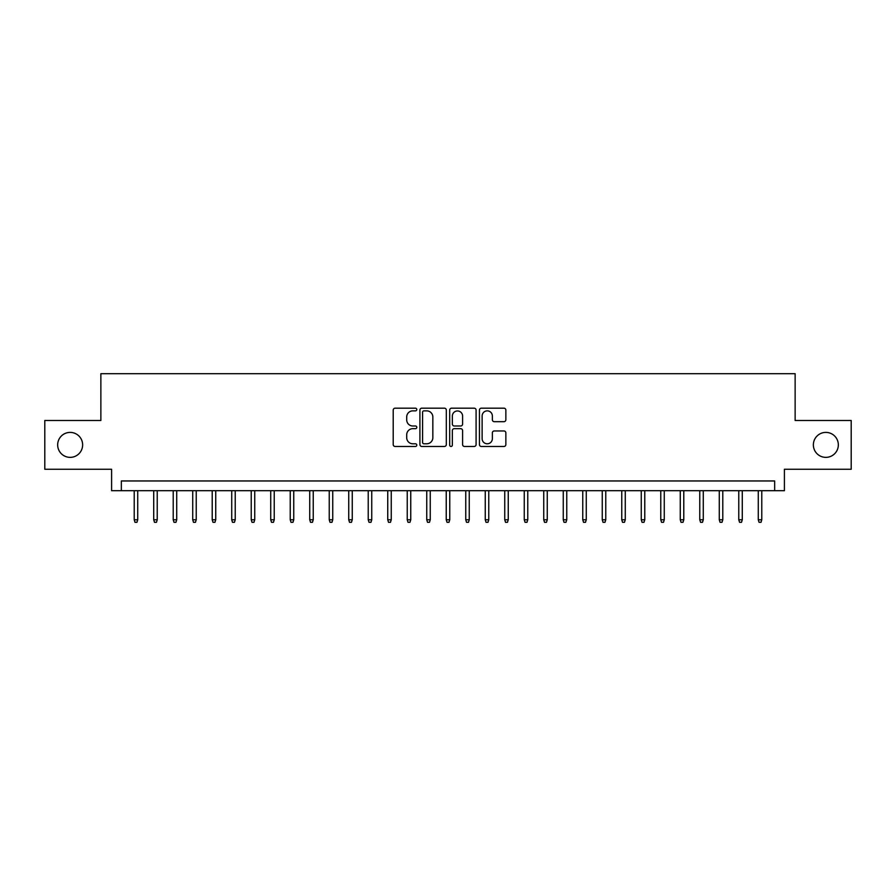 <?xml version="1.0" encoding="UTF-8"?>
<svg xmlns="http://www.w3.org/2000/svg" width="896" height="896" viewBox="0 0 896 896"><rect width="100%" height="100%" fill="white"/><g stroke="black" fill="none" stroke-linecap="round" stroke-linejoin="round"><path stroke-width="1.34" d="M416.797 409.528A1.344 1.344 0 0 0 415.453 408.184L395.125 408.184A1.915 1.915 0 0 0 393.21 410.099L393.21 444.562A1.915 1.915 0 0 0 395.125 446.466L415.453 446.466A1.344 1.344 0 0 0 416.797 445.133A1.344 1.344 0 0 0 415.453 443.789L412.821 443.789A6.126 6.126 0 0 1 406.706 437.662L406.706 434.795A6.126 6.126 0 0 1 412.821 428.669L415.453 428.669A1.344 1.344 0 0 0 416.797 427.325A1.344 1.344 0 0 0 415.453 425.992L412.821 425.992A6.126 6.126 0 0 1 406.706 419.866L406.706 416.987A6.126 6.126 0 0 1 412.821 410.861L415.453 410.861A1.344 1.344 0 0 0 416.797 409.528M813.366 444.875A12.477 12.477 0 0 0 825.843 457.363A12.477 12.477 0 0 0 838.331 444.875A12.477 12.477 0 0 0 825.843 432.398A12.477 12.477 0 0 0 813.366 444.875M57.669 444.875A12.477 12.477 0 0 0 70.157 457.363A12.477 12.477 0 0 0 82.634 444.875A12.477 12.477 0 0 0 70.157 432.398A12.477 12.477 0 0 0 57.669 444.875M503.944 421.68A1.915 1.915 0 0 0 505.859 419.765L505.859 410.099A1.915 1.915 0 0 0 503.944 408.184L481.354 408.184A1.915 1.915 0 0 0 479.438 410.099L479.438 444.562A1.915 1.915 0 0 0 481.354 446.466L503.944 446.466A1.915 1.915 0 0 0 505.859 444.562L505.859 432.88A1.915 1.915 0 0 0 503.944 430.965L494.278 430.965A1.915 1.915 0 0 0 492.363 432.88L492.363 438.67A5.118 5.118 0 0 1 487.245 443.789A5.118 5.118 0 0 1 482.126 438.67L482.126 415.99A5.118 5.118 0 0 1 487.245 410.861A5.118 5.118 0 0 1 492.363 415.99L492.363 419.765A1.915 1.915 0 0 0 494.278 421.68L503.944 421.68M774.659 490.706L784.403 490.706L784.403 469.258L851.2 469.258L851.2 420.504L795.133 420.504L795.133 373.699L100.867 373.699L100.867 420.504L44.8 420.504L44.8 469.258L111.597 469.258L111.597 490.706L774.659 490.706L774.659 480.962L121.341 480.962L121.341 490.706M446.32 410.099A1.915 1.915 0 0 0 444.416 408.184L421.826 408.184A1.915 1.915 0 0 0 419.91 410.099L419.91 444.562A1.915 1.915 0 0 0 421.826 446.466L444.416 446.466A1.915 1.915 0 0 0 446.32 444.562L446.32 410.099M451.584 408.184L474.174 408.184A1.915 1.915 0 0 1 476.09 410.099L476.09 444.562A1.915 1.915 0 0 1 474.174 446.466L464.509 446.466A1.915 1.915 0 0 1 462.594 444.562L462.594 430.584A1.915 1.915 0 0 0 460.678 428.669L454.272 428.669A1.915 1.915 0 0 0 452.357 430.584L452.357 445.133A1.344 1.344 0 0 1 451.013 446.466A1.344 1.344 0 0 1 449.68 445.133L449.68 410.099A1.915 1.915 0 0 1 451.584 408.184M423.931 410.861A1.344 1.344 0 0 0 422.587 412.205L422.587 442.456A1.344 1.344 0 0 0 423.931 443.789L426.709 443.789A6.126 6.126 0 0 0 432.835 437.662L432.835 416.987A6.126 6.126 0 0 0 426.709 410.861L423.931 410.861M462.594 416.08A5.118 5.118 0 0 0 457.475 410.962A5.118 5.118 0 0 0 452.357 416.08L452.357 424.077A1.915 1.915 0 0 0 454.272 425.992L460.678 425.992A1.915 1.915 0 0 0 462.594 424.077L462.594 416.08M137.726 519.77L136.942 522.301L134.994 522.301L134.221 519.77L137.726 519.77L137.726 490.706M134.221 519.77L134.221 490.706M157.226 519.77L156.453 522.301L154.493 522.301L153.72 519.77L157.226 519.77L157.226 490.706M153.72 519.77L153.72 490.706M176.725 519.77L175.952 522.301L174.003 522.301L173.219 519.77L176.725 519.77L176.725 490.706M173.219 519.77L173.219 490.706M196.235 519.77L195.451 522.301L193.502 522.301L192.718 519.77L196.235 519.77L196.235 490.706M192.718 519.77L192.718 490.706M215.734 519.77L214.95 522.301L213.002 522.301L212.218 519.77L215.734 519.77L215.734 490.706M212.218 519.77L212.218 490.706M235.234 519.77L234.45 522.301L232.501 522.301L231.728 519.77L235.234 519.77L235.234 490.706M231.728 519.77L231.728 490.706M254.733 519.77L253.96 522.301L252.011 522.301L251.227 519.77L254.733 519.77L254.733 490.706M251.227 519.77L251.227 490.706M274.243 519.77L273.459 522.301L271.51 522.301L270.726 519.77L274.243 519.77L274.243 490.706M270.726 519.77L270.726 490.706M293.742 519.77L292.958 522.301L291.01 522.301L290.226 519.77L293.742 519.77L293.742 490.706M290.226 519.77L290.226 490.706M313.242 519.77L312.458 522.301L310.509 522.301L309.736 519.77L313.242 519.77L313.242 490.706M309.736 519.77L309.736 490.706M332.741 519.77L331.968 522.301L330.019 522.301L329.235 519.77L332.741 519.77L332.741 490.706M329.235 519.77L329.235 490.706M352.251 519.77L351.467 522.301L349.518 522.301L348.734 519.77L352.251 519.77L352.251 490.706M348.734 519.77L348.734 490.706M371.75 519.77L370.966 522.301L369.018 522.301L368.234 519.77L371.75 519.77L371.75 490.706M368.234 519.77L368.234 490.706M391.25 519.77L390.466 522.301L388.517 522.301L387.744 519.77L391.25 519.77L391.25 490.706M387.744 519.77L387.744 490.706M410.749 519.77L409.976 522.301L408.016 522.301L407.243 519.77L410.749 519.77L410.749 490.706M407.243 519.77L407.243 490.706M430.248 519.77L429.475 522.301L427.526 522.301L426.742 519.77L430.248 519.77L430.248 490.706M426.742 519.77L426.742 490.706M449.758 519.77L448.974 522.301L447.026 522.301L446.242 519.77L449.758 519.77L449.758 490.706M446.242 519.77L446.242 490.706M469.258 519.77L468.474 522.301L466.525 522.301L465.752 519.77L469.258 519.77L469.258 490.706M465.752 519.77L465.752 490.706M488.757 519.77L487.984 522.301L486.024 522.301L485.251 519.77L488.757 519.77L488.757 490.706M485.251 519.77L485.251 490.706M508.256 519.77L507.483 522.301L505.534 522.301L504.75 519.77L508.256 519.77L508.256 490.706M504.75 519.77L504.75 490.706M527.766 519.77L526.982 522.301L525.034 522.301L524.25 519.77L527.766 519.77L527.766 490.706M524.25 519.77L524.25 490.706M547.266 519.77L546.482 522.301L544.533 522.301L543.749 519.77L547.266 519.77L547.266 490.706M543.749 519.77L543.749 490.706M566.765 519.77L565.981 522.301L564.032 522.301L563.259 519.77L566.765 519.77L566.765 490.706M563.259 519.77L563.259 490.706M586.264 519.77L585.491 522.301L583.542 522.301L582.758 519.77L586.264 519.77L586.264 490.706M582.758 519.77L582.758 490.706M605.774 519.77L604.99 522.301L603.042 522.301L602.258 519.77L605.774 519.77L605.774 490.706M602.258 519.77L602.258 490.706M625.274 519.77L624.49 522.301L622.541 522.301L621.757 519.77L625.274 519.77L625.274 490.706M621.757 519.77L621.757 490.706M644.773 519.77L643.989 522.301L642.04 522.301L641.267 519.77L644.773 519.77L644.773 490.706M641.267 519.77L641.267 490.706M664.272 519.77L663.499 522.301L661.55 522.301L660.766 519.77L664.272 519.77L664.272 490.706M660.766 519.77L660.766 490.706M683.782 519.77L682.998 522.301L681.05 522.301L680.266 519.77L683.782 519.77L683.782 490.706M680.266 519.77L680.266 490.706M703.282 519.77L702.498 522.301L700.549 522.301L699.765 519.77L703.282 519.77L703.282 490.706M699.765 519.77L699.765 490.706M722.781 519.77L721.997 522.301L720.048 522.301L719.275 519.77L722.781 519.77L722.781 490.706M719.275 519.77L719.275 490.706M742.28 519.77L741.507 522.301L739.547 522.301L738.774 519.77L742.28 519.77L742.28 490.706M738.774 519.77L738.774 490.706M761.779 519.77L761.006 522.301L759.058 522.301L758.274 519.77L761.779 519.77L761.779 490.706M758.274 519.77L758.274 490.706"/></g></svg>
